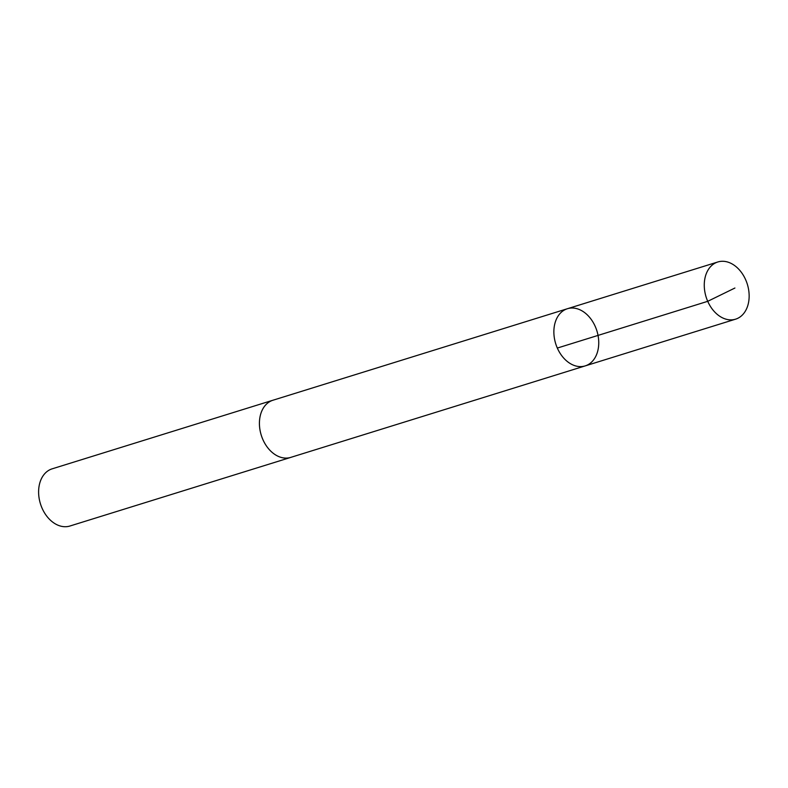 <?xml version="1.0" encoding="UTF-8"?>
<svg xmlns="http://www.w3.org/2000/svg" width="788" height="788" viewBox="0 0 788 788"><rect width="100%" height="100%" fill="white"/><g stroke="black" fill="none" stroke-linecap="round" stroke-linejoin="round"><path stroke-width="1.18" d="M291.294 457.227A29.944 21.571 -107.3 0 1 290.742 457.404A29.934 21.571 -107.3 0 1 265.024 443.743A29.934 21.571 -107.3 0 1 272.973 400.225L567.429 308.719A29.944 21.571 72.7 0 0 559.47 352.256A29.944 21.571 72.7 0 0 585.198 365.898A29.944 21.571 72.7 0 0 596.91 330.911A29.944 21.571 72.7 0 0 567.429 308.719A29.944 21.571 72.7 0 0 559.47 352.256A29.944 21.571 72.7 0 0 585.198 365.898L735.588 319.17A29.944 21.571 -107.3 0 1 709.87 305.517A29.944 21.571 -107.3 0 1 717.819 261.98A29.944 21.571 -107.3 0 1 743.547 275.633A29.944 21.571 -107.3 0 1 735.588 319.17M585.198 365.898L290.742 457.395A29.944 21.571 -107.3 0 1 261.252 435.212A29.944 21.571 -107.3 0 1 272.973 400.215A29.944 21.571 -107.3 0 1 273.525 400.058M290.742 457.404L69.935 526.02A29.944 21.571 -107.3 0 1 40.444 503.827A29.944 21.571 -107.3 0 1 52.166 468.83L272.973 400.215M557.333 348.06L707.722 301.321L734.918 288.024M567.429 308.719L717.819 261.98"/></g></svg>
